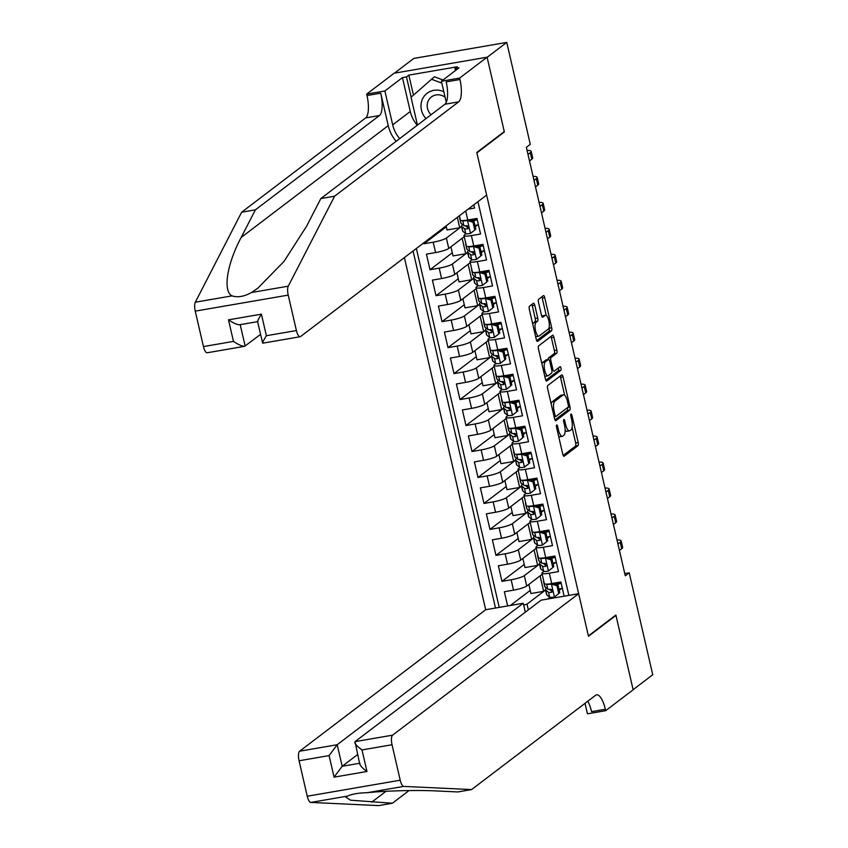 <?xml version="1.0" encoding="UTF-8"?>
<svg xmlns="http://www.w3.org/2000/svg" width="848" height="848" viewBox="0 0 848 848"><rect width="100%" height="100%" fill="white"/><g stroke="black" fill="none" stroke-linecap="round" stroke-linejoin="round"><path stroke-width="1.27" d="M556.659 424.965A1.855 0.615 80.2 0 0 556.532 427.159L562.775 454.242A2.65 0.869 80.2 0 0 564.005 456.266A2.65 0.869 80.2 0 0 564.143 456.213L578.007 445.666A2.65 0.869 80.2 0 0 578.198 442.529L571.944 415.446A1.855 0.615 80.2 0 0 571.086 414.025A1.855 0.615 80.2 0 0 570.99 414.068A1.855 0.615 80.2 0 0 570.863 416.262L571.669 419.771A8.48 2.788 80.2 0 1 571.086 429.798L569.93 430.678A8.48 2.788 80.2 0 1 569.485 430.879A8.48 2.788 80.2 0 1 565.584 424.403L564.779 420.894A1.855 0.615 80.2 0 0 563.92 419.474A1.855 0.615 80.2 0 0 563.825 419.516A1.855 0.615 80.2 0 0 563.697 421.71L564.503 425.219A8.48 2.788 80.2 0 1 563.92 435.247L562.765 436.126A8.48 2.788 80.2 0 1 562.319 436.328A8.48 2.788 80.2 0 1 558.419 429.851L557.602 426.343A1.855 0.615 80.2 0 0 556.754 424.922A1.855 0.615 80.2 0 0 556.659 424.965M534.759 305.206A2.65 0.869 80.2 0 0 533.54 303.181A2.65 0.869 80.2 0 0 533.403 303.245L529.502 306.202A2.65 0.869 80.2 0 0 529.322 309.34L536.265 339.412A2.65 0.869 80.2 0 0 537.494 341.437A2.65 0.869 80.2 0 0 537.632 341.373L551.497 330.826A2.65 0.869 80.2 0 0 551.677 327.699L544.734 297.616A2.65 0.869 80.2 0 0 543.515 295.592A2.65 0.869 80.2 0 0 543.377 295.655L538.681 299.227A2.65 0.869 80.2 0 0 538.491 302.365L541.469 315.233A2.65 0.869 80.2 0 0 542.688 317.258A2.65 0.869 80.2 0 0 542.826 317.194L545.158 315.424A7.091 2.332 80.2 0 1 545.529 315.255A7.091 2.332 80.2 0 1 548.921 321.254A7.091 2.332 80.2 0 1 548.306 329.066L539.169 336.009A7.091 2.332 80.2 0 1 538.809 336.168A7.091 2.332 80.2 0 1 535.417 330.169A7.091 2.332 80.2 0 1 536.021 322.367L537.547 321.212A2.65 0.869 80.2 0 0 537.727 318.074L534.759 305.206L532.247 305.64A2.65 0.869 80.2 0 0 531.844 304.421M503.585 132.118L504.359 131.981L487.123 57.325L506.754 42.4L413.792 58.427L394.394 73.172M504.359 131.981L476.883 152.873L588.395 635.894L615.871 615.001L633.117 689.668L652.737 674.743L629.205 572.813L624.775 573.577M506.754 42.4L530.286 144.33L526.354 147.308L625.283 575.803L629.205 572.813M547.808 385.469A2.65 0.869 80.2 0 0 547.628 388.607L554.571 418.689A2.65 0.869 80.2 0 0 555.79 420.714A2.65 0.869 80.2 0 0 555.928 420.65L569.803 410.103A2.65 0.869 80.2 0 0 569.983 406.966L563.04 376.894A2.65 0.869 80.2 0 0 561.821 374.869A2.65 0.869 80.2 0 0 561.683 374.933L547.808 385.469M545.423 379.045L538.48 348.973A2.65 0.869 80.2 0 1 538.66 345.836L552.525 335.289A2.65 0.869 80.2 0 1 552.663 335.225A2.65 0.869 80.2 0 1 553.892 337.25L556.86 350.129A2.65 0.869 80.2 0 1 556.68 353.266L551.052 357.538A2.65 0.869 80.2 0 0 550.871 360.676L552.843 369.209A2.65 0.869 80.2 0 0 554.062 371.233A2.65 0.869 80.2 0 0 554.2 371.18L560.062 366.718A1.855 0.615 80.2 0 1 560.157 366.675A1.855 0.615 80.2 0 1 561.037 368.244A1.855 0.615 80.2 0 1 560.878 370.29L546.78 381.017A2.65 0.869 80.2 0 1 546.642 381.081A2.65 0.869 80.2 0 1 545.423 379.045M423.809 242.835L424.021 243.758L446.302 226.819M461.598 226.49L446.387 238.055A10.801 1.717 167 0 1 433.19 242.178L435.596 252.566L426.417 254.146L430.021 269.728L452.302 252.789M467.587 252.46L452.376 264.025A10.801 1.717 167 0 1 439.19 268.148L441.585 278.536L432.416 280.116L436.01 295.698L458.291 278.759M473.587 278.43L458.376 289.995A10.801 1.717 167 0 1 445.179 294.118L447.585 304.506L438.416 306.086L442.009 321.668L464.291 304.729M479.576 304.4L464.365 315.965A10.801 1.717 167 0 1 451.178 320.088L453.574 330.476L444.405 332.056L448.009 347.638L470.28 330.699M485.575 330.37L470.364 341.935A10.801 1.717 167 0 1 457.178 346.058L459.574 356.436L450.405 358.026L453.998 373.608L476.279 356.669M491.575 356.34L476.364 367.905A10.801 1.717 167 0 1 463.167 372.018L465.573 382.406L456.394 383.996L459.998 399.567L482.279 382.628M497.564 382.3L482.353 393.875A10.801 1.717 167 0 1 469.167 397.988L471.562 408.376L462.393 409.955L465.987 425.537L488.268 408.598M503.564 408.27L488.353 419.834A10.801 1.717 167 0 1 475.156 423.958L477.562 434.346L468.393 435.925L471.986 451.507L494.267 434.568M509.553 434.24L494.342 445.804A10.801 1.717 167 0 1 481.155 449.928L483.551 460.316L474.382 461.895L477.986 477.477L500.256 460.538M515.552 460.21L500.341 471.774A10.801 1.717 167 0 1 487.155 475.898L489.55 486.286L480.381 487.865L483.975 503.447L506.256 486.508M521.552 486.18L506.341 497.744A10.801 1.717 167 0 1 493.144 501.868L495.55 512.256L486.37 513.835L489.974 529.417L512.256 512.478M527.541 512.15L512.33 523.714A10.801 1.717 167 0 1 499.143 527.838L501.539 538.226L492.37 539.805L495.963 555.387L518.245 538.448M533.54 538.12L518.329 549.684A10.801 1.717 167 0 1 505.132 553.808L507.539 564.196L498.37 565.775L501.963 581.357L511.132 579.778A10.801 1.717 -13 0 0 524.318 575.654L539.529 564.09M524.244 564.418L501.963 581.357M564.164 596.197L560.888 581.993L551.719 583.572A10.801 1.717 -13 0 1 544.342 583.615L541.936 573.227A10.801 1.717 -13 0 0 549.324 573.184L558.493 571.605L554.889 556.023L545.72 557.602A10.801 1.717 -13 0 1 538.342 557.645L535.947 547.257A10.801 1.717 167 0 1 536.413 546.568L537.971 545.381M535.947 547.257A10.801 1.717 167 0 0 543.324 547.214L552.493 545.635L548.9 530.053L539.731 531.643A10.801 1.717 -13 0 1 532.343 531.675L529.947 521.297A10.801 1.717 167 0 1 530.424 520.598L531.972 519.411M529.947 521.297A10.801 1.717 167 0 0 537.335 521.255L546.504 519.665L542.9 504.094L533.731 505.673A10.801 1.717 -13 0 1 526.354 505.715L523.958 495.327A10.801 1.717 167 0 1 524.424 494.628L525.983 493.441M523.958 495.327A10.801 1.717 167 0 0 531.336 495.285L540.505 493.706L536.911 478.124L527.742 479.703A10.801 1.717 -13 0 1 520.354 479.745L517.958 469.357A10.801 1.717 167 0 1 518.435 468.658L519.983 467.471M517.958 469.357A10.801 1.717 167 0 0 525.336 469.315L534.505 467.736L530.912 452.154L521.743 453.733A10.801 1.717 -13 0 1 514.365 453.775L511.959 443.387A10.801 1.717 167 0 1 512.436 442.688L513.994 441.511M511.959 443.387A10.801 1.717 167 0 0 519.347 443.345L528.516 441.766L524.912 426.184L515.743 427.763A10.801 1.717 -13 0 1 508.365 427.805L505.97 417.417A10.801 1.717 167 0 1 506.436 416.718L507.994 415.541M505.97 417.417A10.801 1.717 167 0 0 513.347 417.375L522.516 415.796L518.923 400.214L509.754 401.793A10.801 1.717 -13 0 1 502.366 401.835L499.97 391.447A10.801 1.717 167 0 1 500.447 390.748L501.995 389.571M499.97 391.447A10.801 1.717 167 0 0 507.348 391.405L516.527 389.826L512.923 374.244L503.754 375.823A10.801 1.717 -13 0 1 496.377 375.865L493.981 365.477A10.801 1.717 167 0 1 494.448 364.778L496.006 363.601M493.981 365.477A10.801 1.717 167 0 0 501.359 365.435L510.528 363.856L506.934 348.274L497.765 349.853A10.801 1.717 -13 0 1 490.377 349.895L487.982 339.507A10.801 1.717 167 0 1 488.459 338.818L490.006 337.631M487.982 339.507A10.801 1.717 167 0 0 495.359 339.465L504.528 337.886L500.935 322.304L491.766 323.883A10.801 1.717 -13 0 1 484.388 323.925L481.982 313.537A10.801 1.717 167 0 1 482.459 312.848L484.017 311.661M481.982 313.537A10.801 1.717 167 0 0 489.37 313.495L498.539 311.916L494.935 296.334L485.766 297.924A10.801 1.717 -13 0 1 478.389 297.955L475.993 287.578A10.801 1.717 167 0 1 476.459 286.878L478.018 285.691M475.993 287.578A10.801 1.717 167 0 0 483.371 287.536L492.54 285.946L488.946 270.374L479.777 271.954A10.801 1.717 -13 0 1 472.389 271.996L469.993 261.608A10.801 1.717 167 0 1 470.47 260.908L472.018 259.721M469.993 261.608A10.801 1.717 167 0 0 477.371 261.566L486.551 259.986L482.947 244.404L473.778 245.984A10.801 1.717 -13 0 1 466.4 246.026L464.004 235.638A10.801 1.717 167 0 1 464.471 234.938L466.029 233.751M464.004 235.638A10.801 1.717 167 0 0 471.382 235.596L480.551 234.016L476.958 218.434L467.789 220.014A10.801 1.717 -13 0 1 460.4 220.056L459.415 215.763M435.596 252.566A10.801 1.717 -13 0 0 448.783 248.443L464.248 236.687M441.585 278.536A10.801 1.717 -13 0 0 454.772 274.413L470.237 262.657M447.585 304.506A10.801 1.717 -13 0 0 460.771 300.383L476.237 288.627M453.574 330.476A10.801 1.717 -13 0 0 466.771 326.353L482.226 314.597M459.574 356.436A10.801 1.717 -13 0 0 472.76 352.323L488.225 340.567M465.573 382.406A10.801 1.717 -13 0 0 478.76 378.293L494.225 366.537M471.562 408.376A10.801 1.717 -13 0 0 484.749 404.263L500.214 392.497M477.562 434.346A10.801 1.717 -13 0 0 490.748 430.222L506.214 418.467M483.551 460.316A10.801 1.717 -13 0 0 496.748 456.192L512.203 444.437M489.55 486.286A10.801 1.717 -13 0 0 502.737 482.162L518.202 470.407M495.55 512.256A10.801 1.717 -13 0 0 508.736 508.132L524.202 496.377M501.539 538.226A10.801 1.717 -13 0 0 514.725 534.102L530.191 522.347M507.539 564.196A10.801 1.717 -13 0 0 520.725 560.072L536.19 548.317M404.401 257.591L485.692 609.723L299.63 751.201L337.186 744.724L342.168 766.274L359.541 763.274M413.071 250.997L495.497 608.037M568.86 595.381L477.954 201.665M477.774 224.826L475.251 226.745M483.773 250.796L481.251 252.704M489.762 276.766L487.25 278.674M495.762 302.736L493.239 304.644M501.751 328.695L499.239 330.614M507.751 354.665L505.228 356.584M513.75 380.635L511.227 382.554M519.739 406.605L517.227 408.524M525.739 432.575L523.216 434.494M531.728 458.545L529.216 460.464M537.727 484.515L535.205 486.423M543.727 510.485L541.204 512.393M549.716 536.455L547.204 538.363M507.634 605.938L504.359 591.745L513.528 590.155A10.801 1.717 -13 0 0 526.725 586.042L542.179 574.287M555.716 562.415L553.193 564.333M543.971 571.351L542.413 572.538A10.801 1.717 -13 0 0 541.936 573.227M468.107 209.159L474.551 208.046L473.809 204.813M505.132 553.808L495.963 555.387M499.143 527.838L489.974 529.417M493.144 501.868L483.975 503.447M487.155 475.898L477.986 477.477M481.155 449.928L471.986 451.507M475.156 423.958L465.987 425.537M469.167 397.988L459.998 399.567M463.167 372.018L453.998 373.608M457.178 346.058L448.009 347.638M451.178 320.088L442.009 321.668M445.179 294.118L436.01 295.698M439.19 268.148L430.021 269.728M433.19 242.178L424.021 243.758M416.368 248.496L499.218 607.391M523.704 605.165L527.021 604.126L545.529 590.06M527.021 604.126L528.346 609.871M561.705 588.385L559.192 590.303M549.96 597.321L547.713 599.027M545.497 589.932L543.653 591.342L530.965 593.526L528.855 584.41M543.653 591.342L540.081 575.877M530.233 590.388L510.401 605.461M560.994 582.746L560.825 582.004M539.508 563.962L537.653 565.372L534.081 549.917M537.653 565.372L524.965 567.556L522.866 558.45M555.005 556.776L554.836 556.034M549.006 530.806L548.836 530.064M533.509 537.992L531.654 539.402L518.976 541.586L516.867 532.48M531.654 539.402L528.092 523.947M543.006 504.836L542.837 504.104M527.52 512.022L525.665 513.432L512.976 515.616L510.878 506.51M525.665 513.432L522.092 497.977M537.017 478.866L536.848 478.134M521.52 486.052L519.665 487.462L506.977 489.646L504.878 480.54M519.665 487.462L516.103 472.007M531.018 452.906L530.848 452.164M515.52 460.082L513.676 461.492L500.988 463.676L498.878 454.57M513.676 461.492L510.104 446.037M525.029 426.936L524.859 426.194M509.531 434.112L507.676 435.522L494.988 437.716L492.889 428.6M507.676 435.522L504.104 420.067M519.029 400.966L518.859 400.224M503.532 408.153L501.677 409.552L488.999 411.746L486.89 402.63M501.677 409.552L498.115 394.097M513.029 374.996L512.86 374.254M497.543 382.183L495.688 383.582L483 385.776L480.89 376.66M495.688 383.582L492.116 368.127M507.04 349.026L506.871 348.284M491.543 356.213L489.688 357.623L477 359.806L474.901 350.69M489.688 357.623L486.127 342.157M501.041 323.056L500.871 322.314M485.544 330.243L483.699 331.653L471.011 333.836L468.902 324.731M483.699 331.653L480.127 316.198M495.052 297.086L494.882 296.344M479.555 304.273L477.7 305.683L465.011 307.866L462.913 298.761M477.7 305.683L474.127 290.228M489.052 271.116L488.883 270.385M473.555 278.303L471.7 279.713L459.022 281.896L456.913 272.791M471.7 279.713L468.138 264.258M483.053 245.146L482.883 244.415M467.566 252.333L465.711 253.743L453.023 255.926L450.913 246.821M465.711 253.743L462.139 238.288M477.064 219.187L476.894 218.445M461.566 226.363L459.711 227.773L447.023 229.956L446.09 225.897M459.711 227.773L457.305 217.364M558.641 436.296A8.48 2.788 80.2 0 0 559.807 436.762L562.319 436.328M565.139 430.063A8.48 2.788 80.2 0 0 566.973 431.314L569.485 430.879M563.189 455.461L575.495 446.101A2.65 0.869 80.2 0 0 575.675 442.963L572.114 427.519M564.673 395.274L560.528 377.328A2.65 0.869 80.2 0 0 560.125 376.109M554.974 419.898L567.291 410.538A2.65 0.869 80.2 0 0 567.524 407.644M555.005 415.064A1.855 0.615 80.2 0 0 555.853 416.485A1.855 0.615 80.2 0 0 555.949 416.442L568.128 407.178A1.855 0.615 80.2 0 0 568.255 404.984L567.407 401.284A8.48 2.788 80.2 0 0 563.496 394.808A8.48 2.788 80.2 0 0 563.051 395.009L554.73 401.337A8.48 2.788 80.2 0 0 554.147 411.365L555.005 415.064L553.786 415.276M563.496 394.808L560.984 395.242A8.48 2.788 80.2 0 0 560.539 395.444L563.051 395.009M551.189 404.051A8.48 2.788 80.2 0 1 552.218 401.772L560.539 395.444M548.158 359.541A2.65 0.869 80.2 0 1 548.539 357.973L554.168 353.69A2.65 0.869 80.2 0 0 554.348 350.563L551.38 337.684A2.65 0.869 80.2 0 0 550.967 336.476M545.826 380.264L558.366 370.724A1.855 0.615 80.2 0 0 558.355 368.021M545.211 361.979A7.091 2.332 80.2 0 0 544.607 369.781A7.091 2.332 80.2 0 0 547.999 375.781A7.091 2.332 80.2 0 0 548.359 375.611L551.582 373.162A2.65 0.869 80.2 0 0 551.762 370.035L549.79 361.492A2.65 0.869 80.2 0 0 548.571 359.467A2.65 0.869 80.2 0 0 548.433 359.531L545.211 361.979L542.699 362.414A7.091 2.332 80.2 0 0 541.925 363.919M544.713 375.993A7.091 2.332 80.2 0 0 545.476 376.215L547.999 375.781M546.207 359.912A2.65 0.869 80.2 0 0 546.059 359.902A2.65 0.869 80.2 0 0 545.921 359.965L548.433 359.531M542.699 362.414L545.921 359.965M532.756 324.212A7.091 2.332 80.2 0 1 533.509 322.802L535.035 321.646A2.65 0.869 80.2 0 0 535.215 318.509L532.247 305.64M535.576 336.423A7.091 2.332 80.2 0 0 536.296 336.603L538.809 336.168M545.529 315.255L543.017 315.689A7.091 2.332 80.2 0 0 542.646 315.859L545.158 315.424M541.872 316.442L542.646 315.859M546.239 315.445L542.222 298.051A2.65 0.869 80.2 0 0 541.819 296.842M536.678 340.62L548.985 331.261A2.65 0.869 80.2 0 0 549.165 328.123L549.059 327.646M558.747 593.589L554.327 597.056L558.747 593.589L556.956 585.798L551.327 584.071A7.155 1.134 167 0 1 546.653 584.198L546.568 584.134M551.327 584.071L552.059 583.519M543.981 582.088L543.833 581.961A20.649 3.286 167 0 1 543.579 581.601A20.649 3.286 167 0 1 543.738 581.007M554.327 597.056A7.155 1.134 167 0 1 549.652 597.183L546.833 594.946A20.649 3.286 167 0 1 546.578 594.586L545.434 589.646A20.649 3.286 -13 0 0 545.688 590.017L548.508 592.254A7.155 1.134 -13 0 0 551.401 592.37L551.963 592.148M558.938 589.201A17.14 2.724 167 0 1 562.33 588.215M559.775 592.816L557.973 585.025L556.956 585.798M552.705 583.403L557.973 585.025M617.005 539.932A20.246 3.222 167 0 1 621.118 540.907L622.612 547.405A20.246 3.222 167 0 1 621.732 548.709L619.432 550.458M621.118 540.907A20.246 3.222 167 0 1 620.227 542.222L617.938 543.971M552.366 591.639L551.401 592.37C552.97 591.098 552.726 590.06 550.681 589.254A7.155 1.134 167 0 1 547.787 589.137L544.967 586.901A20.649 3.286 167 0 1 544.713 586.53L543.579 581.601M561.058 582.724A20.649 3.286 -13 0 0 555.631 584.304M546.557 588.162A20.649 3.286 -13 0 0 545.434 589.646M556.68 584.632A17.14 2.724 167 0 1 561.185 583.286M552.419 591.512A3.646 0.583 167 0 1 551.889 591.406L549.303 589.349M443.822 91.722A17.543 16.335 -127.2 0 0 421.668 101.209A17.543 16.335 -127.2 0 0 426.025 118.593M445.105 97.255A12.01 11.183 -127.2 0 0 431.42 96.948A12.01 11.183 -127.2 0 0 427.678 102.396A12.01 11.183 -127.2 0 0 431.091 114.734M417.46 125.091L411.036 97.244L434.43 76.786L443.016 79.998M431.293 79.182L441.84 83.115M471.594 789.573L595.646 695.254A18.9 6.212 -99.8 0 1 596.632 694.809A18.9 6.212 -99.8 0 1 605.334 709.257L605.663 710.688L633.138 689.795L615.966 615.394L588.491 636.286L578.654 593.695L392.582 735.174A8.098 2.661 80.2 0 0 392.03 744.745L400.214 780.202A8.098 2.661 80.2 0 0 403.754 786.403L471.594 789.573L457.835 791.947L437.038 790.972C417.82 789.923 384.748 790.76 366.993 792.742C358.768 792.859 352.291 793.972 347.553 796.092L345.708 796.993L350.563 800.205L392.391 803.226L409.054 790.559M525.315 612.171L523.258 603.246L337.186 744.724L329.098 755.6L299.068 760.773L307.252 796.23L400.214 780.202M523.258 603.246L485.692 609.723M615.966 615.394L615.182 615.531M392.391 803.226L378.643 805.6L310.792 802.431A8.098 2.661 -99.8 0 1 307.252 796.23M605.663 710.688L587.452 713.825L585.025 703.331M578.654 593.695L541.098 600.172L355.026 741.64L392.582 735.174M299.068 760.773A8.098 2.661 -99.8 0 1 299.63 751.201M587.781 701.232A18.9 6.212 -99.8 0 1 591.575 711.631L605.334 709.257M357.538 754.582L342.168 766.274L334.07 777.15L329.098 755.6M392.03 744.745L362.001 749.929C356.52 745.901 354.199 743.134 355.026 741.64L359.753 764.165M362.001 749.929L366.983 771.479C361.502 767.451 359.17 764.695 359.997 763.2M260.537 334.409L244.627 346.313L207.177 352.768A8.098 2.661 -99.8 0 1 203.446 346.578L195.263 311.131A8.098 2.661 -99.8 0 1 195.305 302.206L241.648 212.212L255.396 209.838L379.448 115.529A18.9 6.212 80.2 0 0 380.741 93.174L388.236 125.631A35.16 32.733 -127.2 0 0 396.122 141.319M255.396 209.838L241.192 237.429C226.946 263.919 222.632 291.511 232.066 295.867C237.705 297.712 244.182 296.588 251.506 292.507L257.877 288.15L284.048 261.364L306.637 226.151L320.841 198.559L444.893 104.24A18.9 6.212 80.2 0 0 446.186 81.885L459.945 79.511L459.616 78.09L487.091 57.198L504.274 131.599L476.788 152.492L486.625 195.072L300.552 336.55A8.098 2.661 80.2 0 1 300.128 336.741A8.098 2.661 80.2 0 1 296.397 330.55L288.214 295.104L195.263 311.131M241.648 212.212L365.689 117.893A18.9 6.212 80.2 0 0 366.993 95.538L366.654 94.117L394.14 73.225L487.091 57.198M320.841 198.559L334.6 196.185L458.651 101.866A18.9 6.212 80.2 0 0 459.945 79.511M251.506 292.507L288.267 286.179L334.6 196.185M417.269 125.25A30.369 28.27 52.8 0 1 410.284 111.491L402.461 77.603L406.478 76.914L411.153 97.138M455.429 70.554L454.963 68.55L457.326 66.759L408.831 75.122L406.478 76.914M454.963 68.55L458.991 67.851L441.405 81.228L459.616 78.09M366.654 94.117L384.875 90.969L392.698 124.857A30.369 28.27 -127.2 0 0 399.684 138.616M402.461 77.603L384.875 90.969M446.271 102.322L441.405 81.228M288.267 286.179A8.098 2.661 80.2 0 0 288.214 295.104M408.831 75.122L413.442 95.093M203.446 346.578L233.465 341.394C239.242 345.2 243.143 346.768 245.157 346.101L240.207 324.657M233.465 341.394L228.494 319.844C234.271 323.65 238.171 325.208 240.185 324.54M228.494 319.844L261.407 314.173C258.089 319.537 256.965 321.975 258.015 321.466M261.407 314.173L266.378 335.723C263.071 341.087 261.937 343.525 262.997 343.027M257.559 321.551L262.679 343.196L300.128 336.741M552.758 567.619L548.327 571.086L552.758 567.619L550.956 559.828L545.328 558.101A7.155 1.134 167 0 1 540.653 558.238L540.568 558.164M545.328 558.101L546.059 557.549M537.992 556.118L537.833 555.991A20.649 3.286 167 0 1 537.579 555.631A20.649 3.286 167 0 1 537.738 555.037M548.327 571.086A7.155 1.134 167 0 1 543.653 571.223L540.833 568.976A20.649 3.286 167 0 1 540.579 568.616L539.445 563.676A20.649 3.286 -13 0 0 539.688 564.047L542.519 566.284A7.155 1.134 -13 0 0 545.402 566.4L545.974 566.178M552.938 563.231A17.14 2.724 167 0 1 556.33 562.256M553.776 566.846L551.974 559.055L550.956 559.828M546.716 557.433L551.974 559.055M611.005 513.962A20.246 3.222 167 0 1 615.118 514.948L616.623 521.435A20.246 3.222 167 0 1 615.733 522.739L613.433 524.488M615.118 514.948A20.246 3.222 167 0 1 614.238 516.252L611.938 518.001M546.366 565.669L545.402 566.4C546.971 565.128 546.727 564.09 544.681 563.284A7.155 1.134 167 0 1 541.798 563.167L538.978 560.931A20.649 3.286 167 0 1 538.724 560.56L537.579 555.631M555.058 556.765A20.649 3.286 -13 0 0 549.631 558.334M540.558 562.192A20.649 3.286 -13 0 0 539.445 563.676M550.691 558.662A17.14 2.724 167 0 1 555.196 557.316M546.419 565.542A3.646 0.583 167 0 1 545.889 565.436L543.314 563.379M546.759 541.649L542.338 545.116L546.759 541.649L544.957 533.858L539.339 532.131A7.155 1.134 167 0 1 534.664 532.268L534.579 532.205M539.339 532.131L540.059 531.579M531.993 530.148L531.844 530.032A20.649 3.286 167 0 1 531.59 529.661A20.649 3.286 167 0 1 531.738 529.067M542.338 545.116A7.155 1.134 167 0 1 537.653 545.253L534.834 543.006A20.649 3.286 167 0 1 534.579 542.646L533.445 537.706A20.649 3.286 -13 0 0 533.699 538.077L536.519 540.314A7.155 1.134 -13 0 0 539.413 540.43L539.975 540.208M546.949 537.261A17.14 2.724 167 0 1 550.331 536.286M547.776 540.876L545.985 533.085L544.957 533.858M540.717 531.463L545.985 533.085M605.016 488.003A20.246 3.222 167 0 1 609.129 488.978L610.624 495.465A20.246 3.222 167 0 1 609.744 496.769L607.444 498.518M609.129 488.978A20.246 3.222 167 0 1 608.239 490.282L605.938 492.031M540.377 539.699L539.413 540.43C540.971 539.158 540.738 538.12 538.692 537.314A7.155 1.134 167 0 1 535.798 537.197L532.979 534.961A20.649 3.286 167 0 1 532.724 534.59L531.59 529.661M549.069 530.795A20.649 3.286 -13 0 0 543.632 532.364M534.569 536.222A20.649 3.286 -13 0 0 533.445 537.706M544.692 532.692A17.14 2.724 167 0 1 549.197 531.346M540.42 539.572A3.646 0.583 167 0 1 539.9 539.466L537.314 537.42M540.77 515.69L536.339 519.146L540.77 515.69L538.968 507.899L533.339 506.161A7.155 1.134 167 0 1 528.664 506.298L528.58 506.235M533.339 506.161L534.07 505.609M525.993 504.178L525.845 504.062A20.649 3.286 167 0 1 525.59 503.691A20.649 3.286 167 0 1 525.749 503.097M536.339 519.146A7.155 1.134 167 0 1 531.664 519.283L528.845 517.047A20.649 3.286 167 0 1 528.59 516.676L527.445 511.747A20.649 3.286 -13 0 0 527.7 512.107L530.519 514.344A7.155 1.134 -13 0 0 533.413 514.46L533.975 514.238M540.95 511.302A17.14 2.724 167 0 1 544.342 510.316M541.787 514.906L539.985 507.115L538.968 507.899M534.728 505.503L539.985 507.115M599.017 462.033A20.246 3.222 167 0 1 603.129 463.008L604.635 469.495A20.246 3.222 167 0 1 603.744 470.799L601.444 472.548M603.129 463.008A20.246 3.222 167 0 1 602.25 464.312L599.949 466.061M534.378 513.729L533.413 514.46C534.982 513.188 534.738 512.15 532.692 511.344A7.155 1.134 167 0 1 529.809 511.227L526.979 508.991A20.649 3.286 167 0 1 526.735 508.63L525.59 503.691M543.07 504.825A20.649 3.286 -13 0 0 537.643 506.394M528.569 510.252A20.649 3.286 -13 0 0 527.445 511.747M538.692 506.722A17.14 2.724 167 0 1 543.197 505.376M534.431 513.602A3.646 0.583 167 0 1 533.901 513.496L531.314 511.45M534.77 489.72L530.339 493.176L534.77 489.72L532.968 481.929L527.35 480.191A7.155 1.134 167 0 1 522.665 480.328L522.591 480.265M527.35 480.191L528.071 479.639M520.004 478.208L519.845 478.092A20.649 3.286 167 0 1 519.591 477.721A20.649 3.286 167 0 1 519.75 477.127M530.339 493.176A7.155 1.134 167 0 1 525.665 493.313L522.845 491.077A20.649 3.286 167 0 1 522.591 490.706L521.456 485.777A20.649 3.286 -13 0 0 521.711 486.137L524.53 488.374A7.155 1.134 -13 0 0 527.414 488.501L527.986 488.268M534.961 485.332A17.14 2.724 167 0 1 538.342 484.346M535.788 488.936L533.996 481.145L532.968 481.929M528.728 479.533L533.996 481.145M593.017 436.063A20.246 3.222 167 0 1 597.14 437.038L598.635 443.525A20.246 3.222 167 0 1 597.745 444.84L595.455 446.578M597.14 437.038A20.246 3.222 167 0 1 596.25 438.342L593.95 440.091M528.378 487.759L527.414 488.501C528.982 487.218 528.749 486.18 526.703 485.385A7.155 1.134 167 0 1 523.81 485.257L520.99 483.021A20.649 3.286 167 0 1 520.736 482.66L519.591 477.721M537.081 478.855A20.649 3.286 -13 0 0 531.643 480.424M522.58 484.282A20.649 3.286 -13 0 0 521.456 485.777M532.703 480.752A17.14 2.724 167 0 1 537.208 479.406M528.431 487.632A3.646 0.583 167 0 1 527.901 487.526L525.325 485.48M528.77 463.75L524.35 467.206L528.77 463.75L526.979 455.959L521.35 454.231A7.155 1.134 167 0 1 516.676 454.358L516.591 454.295M521.35 454.231L522.082 453.669M514.005 452.238L513.856 452.122A20.649 3.286 167 0 1 513.602 451.751A20.649 3.286 167 0 1 513.761 451.157M524.35 467.206A7.155 1.134 167 0 1 519.676 467.343L516.856 465.107A20.649 3.286 167 0 1 516.602 464.736L515.457 459.807A20.649 3.286 -13 0 0 515.711 460.167L518.531 462.414A7.155 1.134 -13 0 0 521.425 462.531L521.986 462.298M528.961 459.362A17.14 2.724 167 0 1 532.353 458.376M529.799 462.976L527.997 455.185L526.979 455.959M522.728 453.563L527.997 455.185M587.028 410.093A20.246 3.222 167 0 1 591.141 411.068L592.635 417.555A20.246 3.222 167 0 1 591.756 418.87L589.455 420.619M591.141 411.068A20.246 3.222 167 0 1 590.25 412.372L587.961 414.121M522.389 461.8L521.425 462.531C522.993 461.259 522.75 460.22 520.704 459.415A7.155 1.134 167 0 1 517.81 459.298L514.99 457.051A20.649 3.286 167 0 1 514.736 456.69L513.602 451.751M531.081 452.885A20.649 3.286 -13 0 0 525.654 454.464M516.58 458.312A20.649 3.286 -13 0 0 515.457 459.807M526.703 454.782A17.14 2.724 167 0 1 531.208 453.436M522.442 461.662A3.646 0.583 167 0 1 521.912 461.556L519.326 459.51M522.781 437.78L518.351 441.246L522.781 437.78L520.979 429.989L515.351 428.261A7.155 1.134 167 0 1 510.676 428.388L510.591 428.325M515.351 428.261L516.082 427.71M508.016 426.279L507.857 426.152A20.649 3.286 167 0 1 507.602 425.781A20.649 3.286 167 0 1 507.761 425.187M518.351 441.246A7.155 1.134 167 0 1 513.676 441.373L510.856 439.137A20.649 3.286 167 0 1 510.602 438.766L509.468 433.837A20.649 3.286 -13 0 0 509.712 434.197L512.542 436.444A7.155 1.134 -13 0 0 515.425 436.561L515.997 436.328M522.962 433.392A17.14 2.724 167 0 1 526.354 432.406M523.799 437.006L521.997 429.215L520.979 429.989M516.739 427.593L521.997 429.215M581.028 384.123A20.246 3.222 167 0 1 585.141 385.098L586.646 391.596A20.246 3.222 167 0 1 585.756 392.9L583.456 394.649M585.141 385.098A20.246 3.222 167 0 1 584.261 386.402L581.961 388.151M516.39 435.83L515.425 436.561C516.994 435.289 516.75 434.25 514.704 433.445A7.155 1.134 167 0 1 511.821 433.328L509.001 431.081A20.649 3.286 167 0 1 508.747 430.72L507.602 425.781M525.082 426.915A20.649 3.286 -13 0 0 519.654 428.494M510.581 432.342A20.649 3.286 -13 0 0 509.468 433.837M520.714 428.812A17.14 2.724 167 0 1 525.219 427.477M516.443 435.702A3.646 0.583 167 0 1 515.913 435.586L513.337 433.54M516.782 411.81L512.362 415.276L516.782 411.81L514.98 404.019L509.362 402.291A7.155 1.134 167 0 1 504.687 402.418L504.602 402.355M509.362 402.291L510.083 401.74M502.016 400.309L501.868 400.182A20.649 3.286 167 0 1 501.613 399.821A20.649 3.286 167 0 1 501.762 399.217M512.362 415.276A7.155 1.134 167 0 1 507.676 415.403L504.857 413.167A20.649 3.286 167 0 1 504.602 412.806L503.468 407.867A20.649 3.286 -13 0 0 503.723 408.238L506.542 410.474A7.155 1.134 -13 0 0 509.436 410.591L509.998 410.358M516.973 407.422A17.14 2.724 167 0 1 520.354 406.436M517.799 411.036L516.008 403.245L514.98 404.019M510.74 401.623L516.008 403.245M575.039 358.153A20.246 3.222 167 0 1 579.152 359.128L580.647 365.626A20.246 3.222 167 0 1 579.767 366.93L577.467 368.679M579.152 359.128A20.246 3.222 167 0 1 578.262 360.432L575.962 362.181M510.401 409.86L509.436 410.591C510.994 409.319 510.761 408.28 508.715 407.475A7.155 1.134 167 0 1 505.821 407.358L503.002 405.121A20.649 3.286 167 0 1 502.747 404.75L501.613 399.821M519.093 400.945A20.649 3.286 -13 0 0 513.655 402.524M504.592 406.372A20.649 3.286 -13 0 0 503.468 407.867M514.715 402.842A17.14 2.724 167 0 1 519.22 401.507M510.443 409.732A3.646 0.583 167 0 1 509.924 409.616L507.337 407.57M510.793 385.84L506.362 389.306L510.793 385.84L508.991 378.049L503.362 376.321A7.155 1.134 167 0 1 498.688 376.448L498.603 376.385M503.362 376.321L504.094 375.77M496.016 374.339L495.868 374.212A20.649 3.286 167 0 1 495.614 373.851A20.649 3.286 167 0 1 495.773 373.247M506.362 389.306A7.155 1.134 167 0 1 501.687 389.433L498.868 387.197A20.649 3.286 167 0 1 498.613 386.836L497.469 381.897A20.649 3.286 -13 0 0 497.723 382.268L500.543 384.504A7.155 1.134 -13 0 0 503.436 384.621L503.998 384.398M510.973 381.452A17.14 2.724 167 0 1 514.365 380.466M511.81 385.066L510.008 377.275L508.991 378.049M504.751 375.653L510.008 377.275M569.04 332.183A20.246 3.222 167 0 1 573.153 333.158L574.658 339.656A20.246 3.222 167 0 1 573.767 340.96L571.467 342.709M573.153 333.158A20.246 3.222 167 0 1 572.273 334.462L569.973 336.211M504.401 383.89L503.436 384.621C505.005 383.349 504.761 382.31 502.716 381.505A7.155 1.134 167 0 1 499.822 381.388L497.002 379.151A20.649 3.286 167 0 1 496.758 378.78L495.614 373.851M513.093 374.975A20.649 3.286 -13 0 0 507.666 376.554M498.592 380.413A20.649 3.286 -13 0 0 497.469 381.897M508.715 376.872A17.14 2.724 167 0 1 513.22 375.537M504.454 383.762A3.646 0.583 167 0 1 503.924 383.646L501.338 381.6M504.793 359.87L500.362 363.336L504.793 359.87L502.991 352.079L497.373 350.351A7.155 1.134 167 0 1 492.688 350.478L492.614 350.415M497.373 350.351L498.094 349.8M490.027 348.369L489.868 348.242A20.649 3.286 167 0 1 489.614 347.881A20.649 3.286 167 0 1 489.773 347.288M500.362 363.336A7.155 1.134 167 0 1 495.688 363.463L492.868 361.227A20.649 3.286 167 0 1 492.614 360.866L491.48 355.927A20.649 3.286 -13 0 0 491.734 356.298L494.554 358.534A7.155 1.134 -13 0 0 497.437 358.651L498.009 358.428M504.984 355.482A17.14 2.724 167 0 1 508.365 354.496M505.811 359.096L504.019 351.305L502.991 352.079M498.751 349.683L504.019 351.305M563.04 306.213A20.246 3.222 167 0 1 567.164 307.188L568.658 313.686A20.246 3.222 167 0 1 567.768 314.99L565.478 316.739M567.164 307.188A20.246 3.222 167 0 1 566.273 308.502L563.973 310.251M498.401 357.92L497.437 358.651C499.006 357.379 498.772 356.34 496.716 355.535A7.155 1.134 167 0 1 493.833 355.418L491.013 353.181A20.649 3.286 167 0 1 490.759 352.81L489.614 347.881M507.104 349.005A20.649 3.286 -13 0 0 501.666 350.584M492.603 354.443A20.649 3.286 -13 0 0 491.48 355.927M502.726 350.913A17.14 2.724 167 0 1 507.231 349.567M498.454 357.792A3.646 0.583 167 0 1 497.924 357.686L495.349 355.63M498.794 333.9L494.373 337.366L498.794 333.9L497.002 326.109L491.374 324.381A7.155 1.134 167 0 1 486.699 324.519L486.614 324.445M491.374 324.381L492.105 323.83M484.028 322.399L483.879 322.272A20.649 3.286 167 0 1 483.625 321.911A20.649 3.286 167 0 1 483.784 321.318M494.373 337.366A7.155 1.134 167 0 1 489.699 337.504L486.879 335.257A20.649 3.286 167 0 1 486.625 334.896L485.48 329.957A20.649 3.286 -13 0 0 485.734 330.328L488.554 332.564A7.155 1.134 -13 0 0 491.448 332.681L492.01 332.458M498.984 329.512A17.14 2.724 167 0 1 502.376 328.536M499.822 333.126L498.02 325.335L497.002 326.109M492.752 323.713L498.02 325.335M557.051 280.243A20.246 3.222 167 0 1 561.164 281.229L562.659 287.716A20.246 3.222 167 0 1 561.779 289.02L559.479 290.769M561.164 281.229A20.246 3.222 167 0 1 560.274 282.532L557.984 284.281M492.412 331.95L491.448 332.681C493.017 331.409 492.773 330.37 490.727 329.565A7.155 1.134 167 0 1 487.833 329.448L485.014 327.211A20.649 3.286 167 0 1 484.759 326.84L483.625 321.911M501.104 323.046A20.649 3.286 -13 0 0 495.677 324.614M486.604 328.473A20.649 3.286 -13 0 0 485.48 329.957M496.727 324.943A17.14 2.724 167 0 1 501.232 323.597M492.465 331.822A3.646 0.583 167 0 1 491.935 331.716L489.349 329.66M492.805 307.93L488.374 311.396L492.805 307.93L491.003 300.139L485.374 298.411A7.155 1.134 167 0 1 480.699 298.549L480.615 298.485M485.374 298.411L486.105 297.86M478.039 296.429L477.88 296.312A20.649 3.286 167 0 1 477.625 295.941A20.649 3.286 167 0 1 477.784 295.348M488.374 311.396A7.155 1.134 167 0 1 483.699 311.534L480.88 309.287A20.649 3.286 167 0 1 480.625 308.926L479.491 303.987A20.649 3.286 -13 0 0 479.735 304.358L482.565 306.594A7.155 1.134 -13 0 0 485.448 306.711L486.021 306.488M492.985 303.542A17.14 2.724 167 0 1 496.377 302.566M493.822 307.156L492.02 299.365L491.003 300.139M486.763 297.743L492.02 299.365M551.052 254.283A20.246 3.222 167 0 1 555.164 255.259L556.67 261.746A20.246 3.222 167 0 1 555.779 263.05L553.479 264.799M555.164 255.259A20.246 3.222 167 0 1 554.285 256.562L551.984 258.311M486.413 305.98L485.448 306.711C487.017 305.439 486.773 304.4 484.727 303.595A7.155 1.134 167 0 1 481.844 303.478L479.025 301.241A20.649 3.286 167 0 1 478.77 300.87L477.625 295.941M495.105 297.076A20.649 3.286 -13 0 0 489.678 298.644M480.604 302.503A20.649 3.286 -13 0 0 479.491 303.987M490.738 298.973A17.14 2.724 167 0 1 495.243 297.627M486.466 305.852A3.646 0.583 167 0 1 485.936 305.746L483.36 303.701M486.805 281.971L482.385 285.426L486.805 281.971L485.003 274.18L479.385 272.441A7.155 1.134 167 0 1 474.71 272.579L474.626 272.515M479.385 272.441L480.106 271.89M472.039 270.459L471.891 270.342A20.649 3.286 167 0 1 471.636 269.971A20.649 3.286 167 0 1 471.785 269.378M482.385 285.426A7.155 1.134 167 0 1 477.7 285.564L474.88 283.327A20.649 3.286 167 0 1 474.626 282.956L473.491 278.027A20.649 3.286 -13 0 0 473.746 278.388L476.565 280.624A7.155 1.134 -13 0 0 479.459 280.741L480.021 280.518M486.996 277.582A17.14 2.724 167 0 1 490.377 276.596M487.823 281.186L486.031 273.395L485.003 274.18M480.763 271.784L486.031 273.395M545.063 228.313A20.246 3.222 167 0 1 549.175 229.289L550.67 235.776A20.246 3.222 167 0 1 549.79 237.08L547.49 238.829M549.175 229.289A20.246 3.222 167 0 1 548.285 230.592L545.985 232.341M480.424 280.01L479.459 280.741C481.017 279.469 480.784 278.43 478.738 277.625A7.155 1.134 167 0 1 475.845 277.508L473.025 275.271A20.649 3.286 167 0 1 472.771 274.911L471.636 269.971M489.116 271.106A20.649 3.286 -13 0 0 483.678 272.674M474.615 276.533A20.649 3.286 -13 0 0 473.491 278.027M484.738 273.003A17.14 2.724 167 0 1 489.243 271.657M480.466 279.882A3.646 0.583 167 0 1 479.947 279.776L477.36 277.731M480.805 256.001L476.385 259.456L480.805 256.001L479.014 248.21L473.385 246.471A7.155 1.134 167 0 1 468.711 246.609L468.626 246.545M473.385 246.471L474.117 245.92M466.04 244.489L465.891 244.372A20.649 3.286 167 0 1 465.637 244.001A20.649 3.286 167 0 1 465.796 243.408M476.385 259.456A7.155 1.134 167 0 1 471.711 259.594L468.891 257.357A20.649 3.286 167 0 1 468.637 256.986L467.492 252.057A20.649 3.286 -13 0 0 467.746 252.418L470.566 254.654A7.155 1.134 -13 0 0 473.46 254.782L474.021 254.548M480.996 251.612A17.14 2.724 167 0 1 484.388 250.626M481.834 255.216L480.032 247.425L479.014 248.21M474.774 245.814L480.032 247.425M539.063 202.343A20.246 3.222 167 0 1 543.176 203.319L544.681 209.806A20.246 3.222 167 0 1 543.791 211.12L541.49 212.859M543.176 203.319A20.246 3.222 167 0 1 542.296 204.622L539.996 206.371M474.424 254.04L473.46 254.782C475.028 253.499 474.785 252.46 472.739 251.665A7.155 1.134 167 0 1 469.845 251.538L467.025 249.301A20.649 3.286 167 0 1 466.782 248.941L465.637 244.001M483.116 245.136A20.649 3.286 -13 0 0 477.689 246.704M468.615 250.563A20.649 3.286 -13 0 0 467.492 252.057M478.738 247.033A17.14 2.724 167 0 1 483.243 245.687M474.477 253.912A3.646 0.583 167 0 1 473.947 253.806L471.361 251.761M474.816 230.031L470.386 233.486L474.816 230.031L473.014 222.24L467.396 220.512A7.155 1.134 167 0 1 462.711 220.639L462.637 220.575M467.396 220.512L468.117 219.95M460.051 218.519L459.892 218.402A20.649 3.286 167 0 1 459.637 218.031A20.649 3.286 167 0 1 459.796 217.438M470.386 233.486A7.155 1.134 167 0 1 465.711 233.624L462.891 231.387A20.649 3.286 167 0 1 462.637 231.016L461.503 226.087A20.649 3.286 -13 0 0 461.757 226.448L464.577 228.695A7.155 1.134 -13 0 0 467.46 228.812L468.032 228.578M475.007 225.642A17.14 2.724 167 0 1 478.389 224.656M475.834 229.257L474.043 221.466L473.014 222.24M468.774 219.844L474.043 221.466M533.063 176.373A20.246 3.222 167 0 1 537.187 177.349L538.681 183.836A20.246 3.222 167 0 1 537.791 185.15L535.501 186.899M537.187 177.349A20.246 3.222 167 0 1 536.296 178.652L533.996 180.401M468.425 228.08L467.46 228.812C469.029 227.54 468.796 226.501 466.739 225.695A7.155 1.134 167 0 1 463.856 225.579L461.036 223.331A20.649 3.286 167 0 1 460.782 222.971L459.637 218.031M477.127 219.166A20.649 3.286 -13 0 0 471.689 220.745M462.626 224.593A20.649 3.286 -13 0 0 461.503 226.087M472.749 221.063A17.14 2.724 167 0 1 477.254 219.717M468.478 227.942A3.646 0.583 167 0 1 467.948 227.836L465.372 225.791M527.074 150.403A20.246 3.222 167 0 1 531.187 151.379L532.682 157.876A20.246 3.222 167 0 1 531.802 159.18L529.502 160.929M531.187 151.379A20.246 3.222 167 0 1 530.297 152.682L528.007 154.431M446.387 238.055L448.783 248.443M452.376 264.025L454.772 274.413M458.376 289.995L460.771 300.383M464.365 315.965L466.771 326.353M470.364 341.935L472.76 352.323M476.364 367.905L478.76 378.293M482.353 393.875L484.749 404.263M488.353 419.834L490.748 430.222M494.342 445.804L496.748 456.192M500.341 471.774L502.737 482.162M506.341 497.744L508.736 508.132M512.33 523.714L514.725 534.102M518.329 549.684L520.725 560.072M524.318 575.654L526.725 586.042M549.324 573.184L551.719 583.572M465.7 210.982L467.789 220.014M471.382 235.596L473.778 245.984M477.371 261.566L479.777 271.954M483.371 287.536L485.766 297.924M489.37 313.495L491.766 323.883M495.359 339.465L497.765 349.853M501.359 365.435L503.754 375.823M507.348 391.405L509.754 401.793M513.347 417.375L515.743 427.763M519.347 443.345L521.743 453.733M525.336 469.315L527.742 479.703M531.336 495.285L533.731 505.673M537.335 521.255L539.731 531.643M543.324 547.214L545.72 557.602M511.132 579.778L513.528 590.155M557.2 430.053L558.419 429.851M563.591 421.096L564.779 420.894M564.365 424.604L565.584 424.403M570.757 415.647L571.944 415.446M575.675 442.963L578.198 442.529M575.495 446.101L578.007 445.666M556.426 426.544L557.602 426.343M560.528 377.328L563.04 376.894M567.948 407.316L569.983 406.966M567.291 410.538L569.803 410.103M554.126 416.75L555.747 416.474M552.218 401.772L554.73 401.337M552.928 411.577L554.147 411.365M551.38 337.684L553.892 337.25M554.348 350.563L556.86 350.129M554.168 353.69L556.68 353.266M548.539 357.973L551.052 357.538M549.621 360.888L550.871 360.676M551.624 369.421L552.843 369.209M558.366 370.724L560.878 370.29M535.215 318.509L537.727 318.074M535.035 321.646L537.547 321.212M533.509 322.802L536.021 322.367M542.222 298.051L544.734 297.616M549.165 328.123L551.677 327.699M548.985 331.261L551.497 330.826M554.433 596.971L551.465 584.113M621.732 548.709L620.227 542.222M544.967 586.901L543.833 581.961M546.833 594.946L545.688 590.017M547.787 589.137L546.653 584.198M549.652 597.183L548.508 592.254M371.594 802.25L385.988 791.301M366.983 771.479L334.07 777.15M403.754 786.403L366.993 792.742M347.553 796.092L310.792 802.431M241.192 237.429L388.236 125.631M444.893 104.24L458.651 101.866M379.448 115.529L365.689 117.893M266.378 335.723L296.397 330.55M195.305 302.206L232.066 295.867M380.741 93.174L366.993 95.538M410.284 111.491L392.698 124.857M548.444 571.001L545.476 558.143M615.733 522.739L614.238 516.252M538.978 560.931L537.833 555.991M540.833 568.976L539.688 564.047M541.798 563.167L540.653 558.238M543.653 571.223L542.519 566.284M542.444 545.031L539.476 532.173M609.744 496.769L608.239 490.282M532.979 534.961L531.844 530.032M534.834 543.006L533.699 538.077M535.798 537.197L534.664 532.268M537.653 545.253L536.519 540.314M536.445 519.061L533.487 506.203M603.744 470.799L602.25 464.312M526.979 508.991L525.845 504.062M528.845 517.047L527.7 512.107M529.809 511.227L528.664 506.298M531.664 519.283L530.519 514.344M530.456 493.091L527.488 480.244M597.745 444.84L596.25 438.342M520.99 483.021L519.845 478.092M522.845 491.077L521.711 486.137M523.81 485.257L522.665 480.328M525.665 493.313L524.53 488.374M524.456 467.121L521.488 454.274M591.756 418.87L590.25 412.372M514.99 457.051L513.856 452.122M516.856 465.107L515.711 460.167M517.81 459.298L516.676 454.358M519.676 467.343L518.531 462.414M518.467 441.151L515.499 428.304M585.756 392.9L584.261 386.402M509.001 431.081L507.857 426.152M510.856 439.137L509.712 434.197M511.821 433.328L510.676 428.388M513.676 441.373L512.542 436.444M512.468 415.191L509.5 402.334M579.767 366.93L578.262 360.432M503.002 405.121L501.868 400.182M504.857 413.167L503.723 408.238M505.821 407.358L504.687 402.418M507.676 415.403L506.542 410.474M506.468 389.221L503.511 376.364M573.767 340.96L572.273 334.462M497.002 379.151L495.868 374.212M498.868 387.197L497.723 382.268M499.822 381.388L498.688 376.448M501.687 389.433L500.543 384.504M500.479 363.251L497.511 350.394M567.768 314.99L566.273 308.502M491.013 353.181L489.868 348.242M492.868 361.227L491.734 356.298M493.833 355.418L492.688 350.478M495.688 363.463L494.554 358.534M494.479 337.281L491.511 324.424M561.779 289.02L560.274 282.532M485.014 327.211L483.879 322.272M486.879 335.257L485.734 330.328M487.833 329.448L486.699 324.519M489.699 337.504L488.554 332.564M488.49 311.311L485.522 298.454M555.779 263.05L554.285 256.562M479.025 301.241L477.88 296.312M480.88 309.287L479.735 304.358M481.844 303.478L480.699 298.549M483.699 311.534L482.565 306.594M482.491 285.341L479.523 272.484M549.79 237.08L548.285 230.592M473.025 275.271L471.891 270.342M474.88 283.327L473.746 278.388M475.845 277.508L474.71 272.579M477.7 285.564L476.565 280.624M476.491 259.371L473.523 246.524M543.791 211.12L542.296 204.622M467.025 249.301L465.891 244.372M468.891 257.357L467.746 252.418M469.845 251.538L468.711 246.609M471.711 259.594L470.566 254.654M470.502 233.401L467.534 220.554M537.791 185.15L536.296 178.652M461.036 223.331L459.892 218.402M462.891 231.387L461.757 226.448M463.856 225.579L462.711 220.639M465.711 233.624L464.577 228.695M531.802 159.18L530.297 152.682M554.126 416.781L555.853 416.485M546.059 359.902L548.571 359.467M257.591 321.657L239.655 324.752"/></g></svg>
